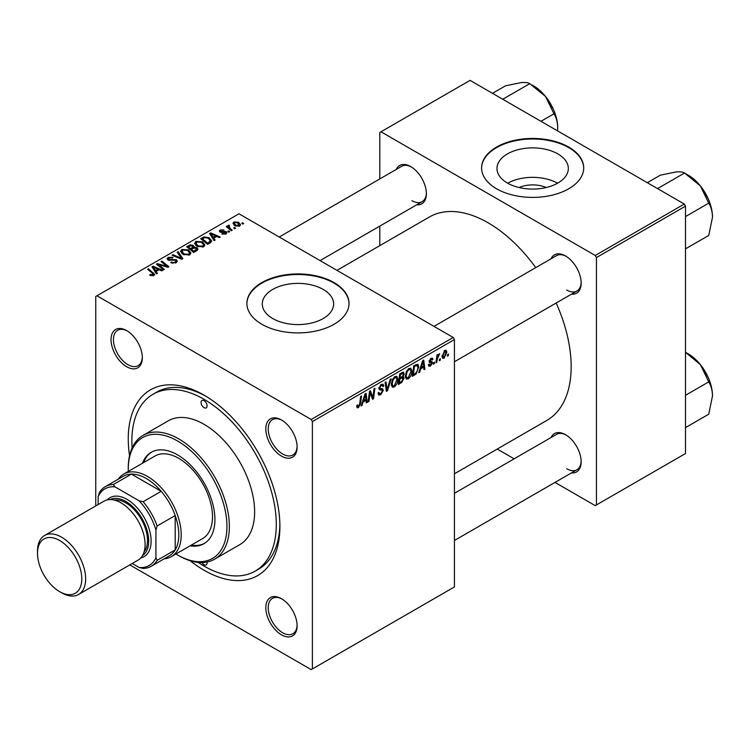 <?xml version="1.0" encoding="UTF-8"?>
<svg xmlns="http://www.w3.org/2000/svg" width="750" height="750" viewBox="0 0 750 750"><rect width="100%" height="100%" fill="white"/><g stroke="black" fill="none" stroke-linecap="round" stroke-linejoin="round"><path stroke-width="1.12" d="M519.047 187.519A22.603 13.05 180 0 1 546.253 187.519M557.878 153.919A35.672 20.597 0 0 0 519 149.447A35.672 20.597 0 0 0 496.978 168.478A35.672 20.597 0 0 0 507.422 183.047A35.672 20.597 0 0 0 546.309 187.509A35.672 20.597 0 0 0 568.331 168.478A35.672 20.597 0 0 0 557.878 153.919M557.587 183.216A35.672 20.597 0 0 0 507.722 183.216M568.762 147.075A51.066 29.484 0 0 0 513.113 140.691A51.066 29.484 0 0 0 481.594 167.925A51.066 29.484 0 0 0 496.547 188.766A51.066 29.484 0 0 0 552.197 195.159A51.066 29.484 0 0 0 583.716 167.925A51.066 29.484 0 0 0 568.762 147.075M583.716 168.206A51.066 29.484 0 0 0 568.762 147.637A51.066 29.484 0 0 0 513.337 141.188A51.066 29.484 0 0 0 481.594 168.206M272.728 318.544A35.672 20.597 180 0 1 262.275 303.984A35.672 20.597 180 0 1 284.306 284.953A35.672 20.597 180 0 1 323.184 289.416A35.672 20.597 180 0 1 333.628 303.984A35.672 20.597 180 0 1 311.606 323.016A35.672 20.597 180 0 1 272.728 318.544M334.059 282.581A51.066 29.484 0 0 0 278.409 276.188A51.066 29.484 0 0 0 246.891 303.422A51.066 29.484 0 0 0 261.844 324.272A51.066 29.484 0 0 0 317.494 330.666A51.066 29.484 0 0 0 349.022 303.422A51.066 29.484 0 0 0 334.059 282.581M349.012 303.703A51.066 29.484 0 0 0 334.059 283.134A51.066 29.484 0 0 0 278.634 276.694A51.066 29.484 0 0 0 246.891 303.703M281.466 634.819A22.125 12.778 60 0 1 265.819 607.716A22.125 12.778 60 0 1 281.466 598.688L281.466 598.688A22.125 12.778 60 0 1 297.113 625.781A22.125 12.778 60 0 1 281.466 634.819M282.084 599.053A20.428 11.794 -120 0 0 272.456 598.369A20.428 11.794 -120 0 0 269.325 614.738A20.428 11.794 -120 0 0 282.666 632.737A20.428 11.794 -120 0 0 292.884 633.741A20.428 11.794 -120 0 0 297.103 625.069M126.684 366.731A22.125 12.778 60 0 1 111.037 339.628A22.125 12.778 60 0 1 126.684 330.6L126.684 330.6A22.125 12.778 60 0 1 142.331 357.694A22.125 12.778 60 0 1 126.684 366.731M127.303 330.966A20.428 11.794 -120 0 0 117.675 330.281A20.428 11.794 -120 0 0 114.544 346.65A20.428 11.794 -120 0 0 127.884 364.641A20.428 11.794 -120 0 0 138.103 365.653A20.428 11.794 -120 0 0 142.322 356.981M281.466 456.094A22.125 12.778 60 0 1 265.819 428.991A22.125 12.778 60 0 1 281.466 419.953L281.466 419.953A22.125 12.778 60 0 1 297.113 447.056A22.125 12.778 60 0 1 281.466 456.094M282.084 420.328A20.428 11.794 -120 0 0 272.456 419.644A20.428 11.794 -120 0 0 269.325 436.003A20.428 11.794 -120 0 0 282.666 454.003A20.428 11.794 -120 0 0 292.884 455.016A20.428 11.794 -120 0 0 297.103 446.344M551.044 258.797A22.125 12.778 60 0 1 565.509 255.966L565.509 255.966A22.125 12.778 60 0 1 581.156 283.069A22.125 12.778 60 0 1 571.472 294.178M566.128 256.331A20.428 11.794 -120 0 0 556.5 255.647L433.997 326.381M396.262 169.434A22.125 12.778 60 0 1 410.728 166.603L410.728 166.603A22.125 12.778 60 0 1 426.375 193.706A22.125 12.778 60 0 1 416.691 204.816M411.347 166.969A20.428 11.794 -120 0 0 401.719 166.284L279.216 237.019M551.044 437.522A22.125 12.778 60 0 1 565.509 434.691L565.509 434.691A22.125 12.778 60 0 1 581.156 461.794A22.125 12.778 60 0 1 571.472 472.903M566.128 435.056A20.428 11.794 -120 0 0 556.5 434.372L454.425 493.313M129.544 455.756A107.231 61.913 60 0 1 204.075 395.147A107.231 61.913 60 0 1 279.9 526.481A107.231 61.913 60 0 1 204.075 570.262A107.231 61.913 60 0 1 190.144 560.728M205.903 396.234A102.131 58.959 -120 0 0 156.619 392.175L153.009 394.266A102.131 58.959 -120 0 0 132.103 447.984M454.425 473.784L546.844 420.422A117.45 67.809 -120 0 0 556.163 303.019M535.734 267.638A117.45 67.809 -120 0 0 488.119 222.816A117.45 67.809 -120 0 0 429.394 217.003L336.975 270.366M453.216 337.472L454.425 339.562L312.394 421.556L311.194 419.475L453.216 337.472L238.978 213.787L95.756 296.475L95.756 505.941M312.394 421.556L312.394 668.934L311.194 669.628L129.797 564.9M411.853 371.119C411.872 374.194 410.653 376.791 408.188 378.891L406.378 379.097L405.291 376.35L406.444 371.381L408.947 368.466L410.831 368.278L411.853 371.119L410.897 370.556M420.731 368.869L419.691 372.113L418.744 372.666L422.662 360.675L423.731 360.056L424.884 369.122L424.003 369.628L423.722 367.134L420.731 368.869L420.103 368.503M358.434 407.606L357.178 407.803L356.784 405.525L357.666 404.897L357.591 405.787L358.491 406.444L359.644 403.95L360.656 396.478L361.537 395.963L360.497 403.697L358.434 407.606L356.719 406.613M356.944 405.413L358.491 406.444M378.047 393.038L380.719 393.609L382.425 390.994L382.2 390.272L379.913 389.934L378.919 388.378L381.281 384.441L383.025 384.178L383.747 385.837L382.866 386.663L382.434 385.425L381.253 385.594L379.8 387.816L380.128 388.491L382.716 388.819L383.297 390.394L380.653 394.781L378.741 395.119L378.047 392.991L378.919 392.372L379.322 393.853L378.047 393.113M382.2 390.272L378.919 388.369M379.041 387.384L380.128 388.491M391.172 378.853L387.497 390.703L386.372 391.35L385.087 382.369L385.969 381.863L387.075 389.559L390.234 379.397L391.172 378.853M397.856 379.2C397.866 382.284 396.647 384.872 394.181 386.972L392.372 387.188L391.284 384.441L392.438 379.462L394.941 376.556L396.825 376.369L397.856 379.2L396.891 378.647M448.5 354.094L448.294 355.603L447.422 356.109L447.6 354.619L448.5 354.094M454.425 339.562L454.425 586.941L312.394 668.934M403.041 372.169L404.194 373.697L403.041 376.744L404.091 378.103L401.663 382.528L398.287 384.478L399.713 373.922L403.669 372.262M402.422 376.388L403.603 376.847M363.066 402.159L362.034 405.403L361.088 405.956L364.997 393.966L366.066 393.347L367.219 402.413L366.337 402.919L366.056 400.425L363.066 402.159L362.438 401.794M369.881 394.941L368.972 401.4L368.091 401.906L369.534 391.35L370.453 390.816L372.863 397.678L374.034 388.744L374.925 388.238L373.5 398.784L372.581 399.319L370.153 392.475L369.881 394.941L369.103 394.491M430.472 366.019L428.925 366.272L428.381 364.697L429.253 364.069L430.509 365.109L431.663 363.366L429.581 362.512L429.141 361.472L430.978 358.397L432.478 358.153L432.975 359.391L432.103 360.028L430.941 359.306L430.022 360.806L432.094 361.744L432.534 362.775L430.472 366.019L428.381 364.809M428.522 364.594L430.509 365.109M431.475 362.85L429.169 361.819M432.103 360.028L430.284 358.922M429.216 360.816L430.828 361.547M416.137 373.931L412.294 376.388L413.719 365.841L417.863 364.237L418.753 366.919L416.137 373.931L415.303 373.453M446.869 352.181L444.141 358.125L442.734 358.284L442.059 356.512L444.825 350.4L446.184 350.259L446.869 352.181L445.809 351.572M440.4 358.772L440.194 360.281L439.322 360.787L439.5 359.288L440.4 358.772M437.269 359.147L436.819 362.231L435.938 362.738L436.969 355.069L437.859 354.553L437.634 356.147L439.65 353.653L437.269 359.147L436.481 358.688M434.494 362.184L434.288 363.694L433.416 364.2L433.594 362.7L434.494 362.184M229.678 231.666L228.806 232.172L227.784 231.366L228.675 230.85L229.678 231.666M235.584 228.253L234.713 228.759L233.691 227.953L234.591 227.438L235.584 228.253M194.578 243.544L195.806 241.369L202.463 241.847L204.928 244.969L203.681 246.797L197.147 246.366L194.541 243.178M215.081 240.084L214.134 240.638L209.625 233.513L210.694 232.894L220.275 237.094L219.394 237.6L216.816 236.438L213.825 238.162L215.081 240.084M197.053 250.5L193.678 252.45L186.684 246.759L190.144 244.922L193.209 245.353L194.109 247.209L196.856 247.584L198.009 249.188L197.053 250.5M194.278 246.666L194.109 247.875M182.888 258.675L181.762 259.322L172.05 255.206L172.941 254.691L181.266 258.225L177.197 252.234L178.144 251.691L182.888 258.675M153.009 275.887L152.569 273.337L147.619 269.316L148.509 268.8L154.716 274.481L153.938 275.522L149.662 274.95L150.431 274.387L153.009 274.922L153.422 274.359L153.422 275.766M164.372 269.372L163.481 269.878L156.497 264.188L157.416 263.653L166.978 266.391L161.006 261.581L161.888 261.075L168.891 266.756L167.972 267.291L158.4 264.572L164.372 269.372M311.194 419.475L96.956 295.781M157.425 273.384L156.478 273.928L151.959 266.803L153.038 266.184L162.609 270.384L161.728 270.891L159.15 269.728L156.159 271.453L157.425 273.384M176.156 262.688L170.7 262.547L171.469 261.984L172.931 262.575L175.228 262.087L176.081 261.047L175.528 260.287L168.019 259.988L167.025 258.703L168.141 257.344L173.044 257.325L172.434 257.991L169.097 257.925L168.834 259.453L176.325 259.734L177.366 261.141L176.156 262.688M168.347 260.156L168.347 258.806L168.834 260.344M180.572 251.634L181.8 249.45L188.456 249.938L190.922 253.05L189.684 254.878L183.141 254.447L180.534 251.259M221.803 233.944L222.459 233.306L225.244 233.466L225.459 232.256L220.041 232.041L219.3 231.047L220.134 229.969L223.987 229.894L220.856 230.438L220.781 231.459L224.709 231.328L226.266 231.713L226.969 232.706L225.975 233.934L221.803 233.944M225.244 234.262L225.459 232.256M220.856 230.438L220.781 232.331M210.178 242.925L207.684 244.359L200.681 238.678L203.972 236.906L209.166 237.759L211.734 240.994L210.178 242.925M239.644 226.041L235.116 225.834L233.006 223.312L233.981 221.981L238.584 222.272L240.563 224.681L239.644 226.041M229.003 225.994L230.203 228.525L232.209 230.203L231.328 230.709L226.228 226.575L227.119 226.069L228.169 226.922L228.206 225.309L229.022 225.094L229.631 225.853L228.684 226.537L228.684 228.572M227.841 225.947L228.206 228.178M243.684 223.575L242.812 224.081L241.791 223.284L242.681 222.769L243.684 223.575M198.159 562.397A102.131 58.959 -120 0 0 204.075 566.091A102.131 58.959 -120 0 0 255.141 571.153L258.75 569.062A102.131 58.959 -120 0 0 279.881 524.363M684.3 204.056L685.509 206.137L596.447 257.559L595.237 255.478L684.3 204.056L470.062 80.372L379.8 132.487L379.8 178.941M379.8 226.116L379.8 245.634M596.447 257.559L596.447 504.947L595.237 505.641L555 482.409M514.153 458.822L497.241 449.062M596.447 504.947L685.509 453.525L685.509 206.137M595.237 255.478L381 131.794M566.719 290.016A20.428 11.794 -120 0 0 576.928 291.028A20.428 11.794 -120 0 0 581.147 282.347M411.938 200.653A20.428 11.794 -120 0 0 422.147 201.666A20.428 11.794 -120 0 0 426.366 192.984M566.719 468.741A20.428 11.794 -120 0 0 576.928 469.753A20.428 11.794 -120 0 0 581.147 461.072M157.416 264.938L157.416 263.653M166.978 267.028L166.978 266.391M161.888 262.312L161.888 261.075M158.4 265.744L158.4 264.572M153.038 268.491L153.038 266.184M156.159 273.431L156.159 271.453M154.322 268.491L155.653 270.609L158.044 269.231L153.3 267.094L154.322 268.491L154.322 270.525M155.653 272.634L155.653 270.609M153.3 268.912L153.3 267.094M158.044 270.366L158.044 269.231M150.431 275.484L150.431 274.387M151.088 275.784L151.088 274.856M148.509 270.038L148.509 268.8M153.637 275.672L153.637 272.963M171.469 262.941L171.469 261.984M171.731 263.053L171.731 262.144M172.931 263.363L172.931 262.575M175.228 263.119L175.228 262.087M168.141 260.053L168.141 257.344M169.922 260.512L169.922 259.697M176.325 262.584L176.325 259.734M172.941 255.581L172.941 254.691M181.266 259.116L181.266 258.225M178.144 253.65L178.144 251.691M181.8 253.509L181.8 249.45M188.456 251.062L188.456 249.938M181.894 253.594L181.894 251.353L184.059 253.969L188.756 254.278L189.609 252.984L187.491 250.387L182.756 250.041L181.903 253.603M184.059 254.897L184.059 253.969M188.756 255.281L188.756 254.278M190.144 245.906L190.144 244.922M196.209 250.988L195.956 248.081L193.238 248.278L193.209 245.353M196.856 250.612L196.856 247.584M188.381 246.909L190.566 248.681L193.069 246.834L193.069 248.381L192.375 245.878L189.881 246.047L188.381 246.909L188.381 248.147M190.566 249.919L190.566 248.681M191.381 250.584L191.381 249.347L193.753 251.269L196.678 249.028L196.678 250.716M193.753 252.403L193.753 251.269M193.238 248.278L191.381 249.347M222.459 234.253L222.459 233.306M220.134 232.088L220.134 229.969M221.363 232.425L221.363 231.694M224.709 232.05L224.709 231.328M226.266 233.747L226.266 231.713M210.694 235.2L210.694 232.894M213.825 240.141L213.825 238.162M211.978 235.2L213.319 237.319L215.709 235.941L210.956 233.803L211.978 235.2L211.978 237.234M213.319 239.344L213.319 237.319M210.956 235.622L210.956 233.803M215.709 237.075L215.709 235.941M203.972 237.919L203.972 236.906M209.166 238.856L209.166 237.759M202.387 238.828L207.759 243.187L210.412 240.816L208.238 238.238L204.909 237.534L202.387 238.828L202.387 240.056M207.759 244.322L207.759 243.187M208.875 243.675L208.875 242.531M195.806 245.428L195.806 241.369M202.463 242.972L202.463 241.847M195.891 245.503L195.891 243.263L198.066 245.878L202.762 246.188L203.606 244.894L201.497 242.306L196.762 241.95L195.909 245.522M198.066 246.816L198.066 245.878M202.762 247.191L202.762 246.188M233.981 225.028L233.981 221.981M238.584 223.425L238.584 222.272M238.884 226.359L237.703 222.778L234.713 222.441L234.159 223.266L235.894 225.272L238.884 225.591L239.381 224.803L239.381 226.172M235.894 226.2L235.894 225.272M234.591 228.656L234.591 227.438M227.119 227.297L227.119 226.069M228.169 228.15L228.169 226.922M229.022 225.975L229.022 225.094M228.675 232.069L228.675 230.85M242.681 223.987L242.681 222.769M447.534 355.162L448.294 355.603M400.678 381.956L401.663 382.528M402.159 372.516L404.194 373.697M401.878 376.819L404.091 378.103M399.675 374.203L400.434 374.644L399.994 377.934L401.419 377.109L402.844 375.881L403.322 374.25L401.766 372.741M399.234 377.494L399.994 377.934M400.95 373.209L401.934 373.781L400.434 374.644M403.322 374.25L401.934 373.781M399.066 378.731L399.825 379.163L399.347 382.725L401.85 381.234L403.209 378.581L401.606 376.997M398.588 382.294L399.347 382.725M400.697 377.522L401.681 378.094L399.825 379.163M403.209 378.581L401.681 378.094M391.35 385.341L394.181 386.972M393.131 379.819L392.166 383.981L392.906 385.903L394.247 385.8L396.975 379.603L396.234 377.597L394.913 377.709L393.131 379.819L392.456 379.425M391.322 383.494L392.166 383.981M394.059 377.213L394.913 377.709M386.175 389.944L387.497 390.703M386.034 388.959L387.075 389.559M378.056 393.281L380.653 394.781M378.919 388.387L382.022 390.178M381.3 384.431L383.747 385.837M381.112 384.544L383.738 386.053M380.391 385.097L381.253 385.594M378.956 387.891L383.297 390.394M359.738 403.256L360.497 403.697M361.388 405.038L362.034 405.403M366.216 401.831L367.219 402.413M365.072 399.862L366.056 400.425M364.706 397.181L363.544 400.744L365.934 399.366L365.409 394.791L364.706 397.181L364.069 396.816M362.906 400.369L363.544 400.744M364.838 394.462L365.409 394.791M368.222 400.959L368.972 401.4M371.691 397.003L372.863 397.678M372.056 397.95L373.5 398.784M369.431 392.062L370.153 392.475M431.119 358.322L432.975 359.391M429.328 360.413L430.022 360.806M429.206 360.853L432.534 362.775M419.044 371.737L419.691 372.113M423.881 368.541L424.884 369.122M422.738 366.572L423.722 367.134M422.372 363.891L421.209 367.453L423.6 366.075L423.075 361.5L422.372 363.891L421.734 363.525M420.572 367.078L421.209 367.453M422.494 361.172L423.075 361.5M413.803 374.381L414.788 374.944M417.797 366.366L418.753 366.919M414.441 366.562L413.344 374.644L414.469 373.997C416.794 372.403 417.928 370.191 417.872 367.359L416.812 365.353L414.441 366.562L413.681 366.122M412.594 374.203L413.344 374.644M415.688 364.697L417.272 365.438L415.847 364.613M405.356 377.25L408.188 378.891M407.137 371.728L406.172 375.891L406.913 377.822L408.244 377.709L410.981 371.512L410.241 369.506L408.919 369.619L407.137 371.728L406.462 371.344M405.328 375.413L406.172 375.891M408.066 369.122L408.919 369.619M442.069 356.934L444.141 358.125M444.469 350.634L445.528 351.253L444.788 351.309L442.931 355.903L444.15 357.244L445.997 352.688L444.122 350.925M442.116 355.434L442.931 355.903M442.059 356.541L444.15 357.244M439.434 359.841L440.194 360.281M436.059 361.791L436.819 362.231M436.884 355.716L437.634 356.147M438.403 354.441L439.303 354.956M438.281 354.656L438.863 354.984M433.528 363.253L434.288 363.694M204.075 400.706A4.256 2.456 -120 0 0 201.947 400.5A4.256 2.456 -120 0 0 201.3 403.912A4.256 2.456 -120 0 0 204.075 407.662A4.256 2.456 -120 0 0 206.203 407.869A4.256 2.456 -120 0 0 206.859 404.456A4.256 2.456 -120 0 0 204.075 400.706M202.003 562.556A4.256 2.456 -120 0 0 204.075 564.703A4.256 2.456 -120 0 0 206.203 564.919A4.256 2.456 -120 0 0 206.981 562.031M190.106 545.803A52.763 30.469 -120 0 0 203.981 543.694A52.763 30.469 -120 0 0 212.072 501.413A52.763 30.469 -120 0 0 177.6 454.913A52.763 30.469 -120 0 0 151.219 452.297A52.763 30.469 -120 0 0 142.444 463.256M151.819 451.959A52.763 30.469 -120 0 0 143.644 462.562M175.941 553.987A69.787 40.294 -120 0 0 177.6 554.972A69.787 40.294 -120 0 0 226.941 526.481A69.787 40.294 -120 0 0 177.6 441.009A69.787 40.294 -120 0 0 128.25 469.5A69.787 40.294 -120 0 0 128.278 471.431M178.8 555.666L177.6 554.972L178.8 555.666A71.484 41.278 60 0 0 214.547 559.209L239.822 544.622A71.484 41.278 -120 0 0 250.781 487.331A71.484 41.278 -120 0 0 204.075 424.331A71.484 41.278 -120 0 0 168.328 420.797L143.053 435.384A71.484 41.278 60 0 1 178.8 438.928A71.484 41.278 60 0 1 225.506 501.928A71.484 41.278 60 0 1 214.547 559.209M255.141 571.153A102.131 58.959 -120 0 0 270.797 489.319A102.131 58.959 -120 0 0 204.075 399.319A102.131 58.959 -120 0 0 153.009 394.266M118.219 479.213A47.663 27.516 60 0 1 123.675 474.094L154.969 456.028A47.663 27.516 60 0 1 178.8 458.381A47.663 27.516 60 0 1 209.934 500.381A47.663 27.516 60 0 1 202.631 538.575L171.337 556.641A47.663 27.516 60 0 1 164.175 558.806M128.25 469.5L128.25 468.113A71.484 41.278 60 0 1 143.053 435.384M191.306 545.109A52.763 30.469 -120 0 0 204.572 543.328M712.5 217.144A34.256 19.781 60 0 0 700.388 185.925A34.256 19.781 -120 0 0 688.275 175.181L684.525 173.016L700.388 185.925L708.75 203.156C711.103 206.869 712.35 211.528 712.5 217.144L708.75 235.453L685.509 248.869M685.509 216.572L708.75 203.156M658.622 189.234L658.322 188.147L684.525 173.016C683.062 172.003 680.278 171.638 676.163 171.938L660.309 175.181L647.297 182.691M658.322 188.147L657.244 188.438M712.5 395.869A34.256 19.781 60 0 0 700.388 364.65A34.256 19.781 -120 0 0 688.275 353.906L685.509 352.312L700.388 364.65L708.75 381.881C711.103 385.594 712.35 390.253 712.5 395.869L708.75 414.178L685.509 427.603M685.509 395.297L708.75 381.881M503.841 99.872L503.541 98.784L502.463 99.075M540.966 121.303L553.969 113.794C556.322 117.506 557.569 122.166 557.719 127.781L557.578 130.894M503.541 98.784L529.744 83.662L545.606 96.562L553.969 113.794M492.516 93.328L505.528 85.819L521.381 82.575C525.497 82.275 528.281 82.641 529.744 83.662M557.719 127.781A34.256 19.781 -120 0 0 545.606 96.562A34.256 19.781 -120 0 0 532.078 85.05M123.675 474.094A47.663 27.516 60 0 1 160.406 486.863A47.663 27.516 60 0 1 181.209 534.825A47.663 27.516 60 0 1 171.337 556.641M132.206 563.513L139.078 567.478A44.259 25.547 -120 0 0 155.934 557.756L157.134 560.353A45.956 26.531 60 0 1 151.228 566.287L169.284 555.862A45.956 26.531 -120 0 0 175.191 549.928A45.956 26.531 -120 0 0 178.8 534.825A45.956 26.531 -120 0 0 175.191 515.55A45.956 26.531 -120 0 0 161.194 491.297L131.419 474.113A45.956 26.531 -120 0 0 123.328 476.259L105.272 486.684A45.956 26.531 60 0 1 113.362 484.538L115.013 486.872A44.259 25.547 -120 0 0 98.156 496.603L98.156 504.544M157.134 560.353L175.191 549.928L175.191 515.55L157.134 525.975L155.934 529.959A44.259 25.547 -120 0 0 139.078 500.775L143.138 501.722L161.194 491.297A45.956 26.531 -120 0 0 131.419 474.113L113.362 484.538M98.156 496.603L99.366 492.619A45.956 26.531 60 0 1 105.272 486.684M151.228 566.287A45.956 26.531 60 0 1 143.138 568.434L139.078 567.478M155.934 557.756L155.934 529.959M139.078 500.775L115.013 486.872M143.138 501.722A45.956 26.531 60 0 1 157.134 525.975M61.575 592.772L59.644 591.666A31.322 18.084 -120 0 0 81.787 578.878A31.322 18.084 -120 0 0 59.644 540.516A31.322 18.084 -120 0 0 37.5 553.303A31.322 18.084 -120 0 0 59.644 591.666L61.575 592.772A34.041 19.65 60 0 0 78.591 594.459A34.041 19.65 60 0 0 83.812 567.188A34.041 19.65 60 0 0 61.575 537.188A34.041 19.65 60 0 0 44.55 535.5A34.041 19.65 60 0 0 37.5 551.081L37.5 553.303M142.528 555.562A32.344 18.675 -120 0 0 146.822 529.491A32.344 18.675 -120 0 0 125.841 501.469A32.344 18.675 -120 0 0 110.213 499.575M107.287 499.903A34.041 19.65 60 0 1 127.05 499.387A34.041 19.65 60 0 1 150.019 532.125A34.041 19.65 60 0 1 140.794 557.934M114.197 500.053A30.637 17.691 60 0 1 125.841 502.856A30.637 17.691 60 0 1 144.834 526.809A30.637 17.691 60 0 1 144.113 551.869M44.55 535.5L104.006 501.169A34.041 19.65 60 0 1 121.031 502.856A34.041 19.65 60 0 1 143.269 532.856A34.041 19.65 60 0 1 138.047 560.138L78.591 594.459M161.738 265.603L161.738 264.825M164.878 266.456L164.878 265.697M160.125 267.15L160.125 265.884M172.303 260.269L172.303 259.331M178.763 258.056L178.763 257.119M188.841 246.656L188.841 245.512M191.991 249L191.991 247.866M195.394 251.456L195.394 250.322M222.637 232.322L222.637 231.591M202.781 238.603L202.781 237.459M230.203 229.809L230.203 228.525M385.688 386.55L386.784 387.188M378.966 388.875L380.972 390.038M370.303 393.075L371.597 393.816M371.006 395.222L372.413 396.038M414.731 365.259L415.716 365.822M176.081 261.047L176.081 262.734M189.609 252.984L189.609 254.925M225.825 232.762L225.825 234.009M220.453 230.981L220.453 232.228M210.412 240.816L210.412 242.784M203.606 244.894L203.606 246.834M234.159 223.266L234.159 225.188M396.234 377.597L394.697 376.706M392.906 385.903L391.312 384.984M382.434 385.425L381.019 384.6M357.863 406.519L356.747 405.872M431.766 359.184L430.706 358.575M410.241 369.506L408.703 368.616M406.913 377.822L405.309 376.894M708.188 198.722L702.075 188.128M454.425 361.753L576.928 291.028M576.928 469.753L454.425 540.478M708.188 377.447L702.075 366.853M422.147 201.666L320.062 260.597M547.294 98.766L553.406 109.359"/></g></svg>

